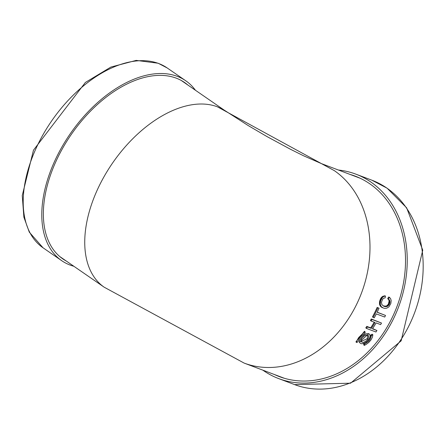 <?xml version="1.0" encoding="UTF-8"?>
<svg xmlns="http://www.w3.org/2000/svg" width="445" height="445" viewBox="0 0 445 445"><rect width="100%" height="100%" fill="white"/><g stroke="black" fill="none" stroke-linecap="round" stroke-linejoin="round"><path stroke-width="0.67" d="M284.466 378.317L244.138 363.092A106.961 85.056 -69.3 0 0 244.149 363.098A106.961 85.056 -69.3 0 0 244.138 363.092A106.961 85.056 -69.3 0 0 357.435 302.645A106.961 85.056 -69.3 0 0 334.373 170.669L321.44 163.621L360.005 178.178M372.86 334.796L372.243 334.201L370.88 334.896L369.606 338.662L367.959 340.736L363.821 343.596L363.704 344.725L364.238 345.426L366.046 344.502L368.799 342.439L371.013 339.88L372.421 337.126L372.86 334.796L371.492 335.497L370.179 339.324L368.499 341.426L364.366 344.285L364.238 345.426M369.428 334.234L368.822 333.633L359.287 342.233L360.978 343.657L362.414 343.729L365.885 342.372L367.592 340.998L369.645 338.105L370.09 336.459L369.94 335.029L369.211 334.045L368.026 333.605L366.513 333.733L364.822 334.401L361.557 337.043L359.571 340.458L359.438 341.96L359.833 342.934M388.974 300.42L389.764 300.692L389.909 302.322L388.663 305.214L386.766 306.538L383.685 306.16L381.838 304.58L381.465 302.222L382.672 299.151L383.918 298.128L385.159 297.866L385.448 296.036L383.84 296.381L382.455 297.455L380.581 300.931L380.253 304.336L381.22 306.583L383.256 307.996L384.714 308.374L386.727 308.185L388.913 306.861L390.844 303.429L391.166 300.62L390.66 298.745L389.408 297.277L388.607 297.038L387.706 298.651L388.696 299.696L389.097 301.026L388.363 304.235L386.36 306.11L383.317 305.982M385.448 296.036L384.647 295.791L382.244 296.67L380.831 298.217L379.635 301.215L379.719 304.986L381.131 306.939L382.767 307.795M379.029 308.207L377.16 307.417A106.961 85.056 110.7 0 1 372.443 316.946L374.267 317.83A108.007 85.891 -69.3 0 0 376.337 313.892L384.725 317.057A108.007 85.891 -69.3 0 0 385.52 315.449L377.132 312.284A108.007 85.891 -69.3 0 0 379.029 308.207L377.911 307.784A108.007 85.891 110.7 0 1 373.144 317.407M385.52 315.449L377.182 312.173M374.217 322.186A106.961 85.056 110.7 0 1 370.679 327.854L366.769 326.38A106.961 85.056 110.7 0 1 365.79 327.837L366.43 328.404L375.947 331.998A108.007 85.891 -69.3 0 0 376.932 330.524L372.448 328.827A108.007 85.891 -69.3 0 0 376.136 322.909L380.62 324.6A108.007 85.891 -69.3 0 0 381.51 323.059L371.998 319.471A108.007 85.891 110.7 0 1 371.108 321.012L375.013 322.486A108.007 85.891 110.7 0 1 371.325 328.404L367.42 326.93A108.007 85.891 110.7 0 1 366.43 328.404M381.51 323.059L371.302 318.987A106.961 85.056 110.7 0 1 370.424 320.517L371.108 321.012M376.932 330.524L372.61 328.582M365.111 331.87L364.494 331.275L355.955 341.805L356.49 342.5L357.964 341.866L359.482 338.167L361.218 336.014L365.084 333.082L365.111 331.87L363.409 332.899L358.737 337.494L357.19 340.119L356.49 342.5M334.373 170.669L217.399 106.811L224.43 110.271M389.097 301.026L389.881 301.298M389.147 301.549L389.931 301.827M389.125 302.038L389.909 302.322M389.036 302.517L389.82 302.8M388.891 302.989L389.675 303.279M388.73 303.44L389.509 303.735M388.557 303.857L389.336 304.157M388.363 304.235L389.141 304.541M388.146 304.586L388.919 304.892M387.89 304.903L388.663 305.214M387.617 305.203L388.385 305.515M387.322 305.481L388.096 305.798M387.022 305.743L387.79 306.06M386.699 305.954L387.473 306.277M386.36 306.11L387.128 306.433M385.999 306.21L386.766 306.538M385.626 306.271L386.394 306.599M385.248 306.31L386.01 306.638M384.858 306.321L385.626 306.655M384.463 306.293L385.231 306.627M384.063 306.216L384.825 306.549M383.657 306.099L384.424 306.433M383.345 305.999L384.035 306.299M383.045 296.131L383.84 296.381M382.244 296.67L383.039 296.926M381.665 297.193L382.455 297.455M381.204 297.694L381.994 297.966M380.831 298.217L381.615 298.495M380.52 298.79L381.304 299.073M380.253 299.407L381.037 299.696M380.013 300.03L380.792 300.319M379.802 300.631L380.581 300.931M379.635 301.215L380.414 301.521M379.524 301.788L380.297 302.099M379.463 302.35L380.236 302.667M379.446 302.911L380.214 303.234M379.452 303.468L380.219 303.79M379.485 304.002L380.253 304.336M379.568 304.514L380.336 304.847M379.719 304.986L380.481 305.326M379.93 305.426L380.692 305.765M380.18 305.837L380.942 306.182M380.458 306.238L381.22 306.583M380.77 306.605L381.532 306.955M381.131 306.939L381.888 307.284M381.543 307.217L382.305 307.567M389.408 297.277L388.502 298.906L389.764 300.692M387.706 298.651L388.502 298.906M388.696 299.696L389.486 299.958M377.16 307.417L377.911 307.784M371.302 318.987L371.998 319.471M370.679 327.854L371.325 328.404M366.769 326.38L367.42 326.93M367.704 339.424L366.613 340.636L363.904 342.238L362.653 342.444L361.079 341.677L361.067 339.724L361.69 338.478L363.91 336.147L365.239 335.374L366.496 335.002L368.304 335.53L368.644 337.421L367.704 339.424L367.119 338.779L360.978 341.471M367.904 335.207L367.119 338.779M370.88 334.896L371.492 335.497M363.821 343.596L364.366 344.285M350.031 174.412A107.167 85.223 110.7 0 1 355.093 176.098A107.167 85.223 110.7 0 1 369.817 183.824A107.167 85.223 110.7 0 1 392.924 316.072A107.167 85.223 110.7 0 1 279.41 376.631A107.167 85.223 110.7 0 1 274.498 374.551M338.4 170.023A109.264 86.892 110.7 0 1 355.833 174.14A109.264 86.892 110.7 0 1 370.846 182.016A109.264 86.892 110.7 0 1 394.404 316.851A109.264 86.892 110.7 0 1 278.67 378.595A109.264 86.892 110.7 0 1 262.867 370.162M66.227 260.998A107.167 63.746 -55.4 0 1 62.828 258.907A107.167 63.746 -55.4 0 1 66.939 141.054A107.167 63.746 -55.4 0 1 176.287 78.175A107.167 63.746 -55.4 0 1 184.603 82.52A107.167 63.746 -55.4 0 1 187.762 84.956M73.881 266.282A109.264 64.992 -55.4 0 1 61.638 260.637A109.264 64.992 -55.4 0 1 65.827 140.475A109.264 64.992 -55.4 0 1 177.316 76.368A109.264 64.992 -55.4 0 1 185.793 80.795A109.264 64.992 -55.4 0 1 195.416 90.24M217.399 106.811A106.961 63.624 124.6 0 0 108.274 169.562A106.961 63.624 124.6 0 0 104.163 287.186A106.961 63.624 124.6 0 0 104.169 287.192L244.149 363.098M371.775 180.153L387.117 188.202L406.652 207.832L422.75 250.173L401.145 340.853L350.56 383.195L294.607 384.608A109.264 86.892 -69.3 0 0 410.346 322.864A109.264 86.892 -69.3 0 0 386.788 188.035A109.264 86.892 -69.3 0 0 371.775 180.153L355.833 174.14M43.048 247.798L29.292 232.145L23.88 217.166L22.25 195.544L33.464 150.204L85.379 82.453L110.877 67.073L136.215 60.392L158.147 63.229L167.203 67.963A109.264 64.992 124.6 0 0 158.72 63.529A109.264 64.992 124.6 0 0 47.237 127.637A109.264 64.992 124.6 0 0 43.048 247.798L61.638 260.637M59.669 256.47L104.169 287.192M181.204 80.428L224.158 110.087L248.054 125.473L266.922 136.537L290.624 149.348L303.395 155.7L321.44 163.621M294.607 384.608L278.67 378.595M167.203 67.963L185.793 80.795"/></g></svg>
